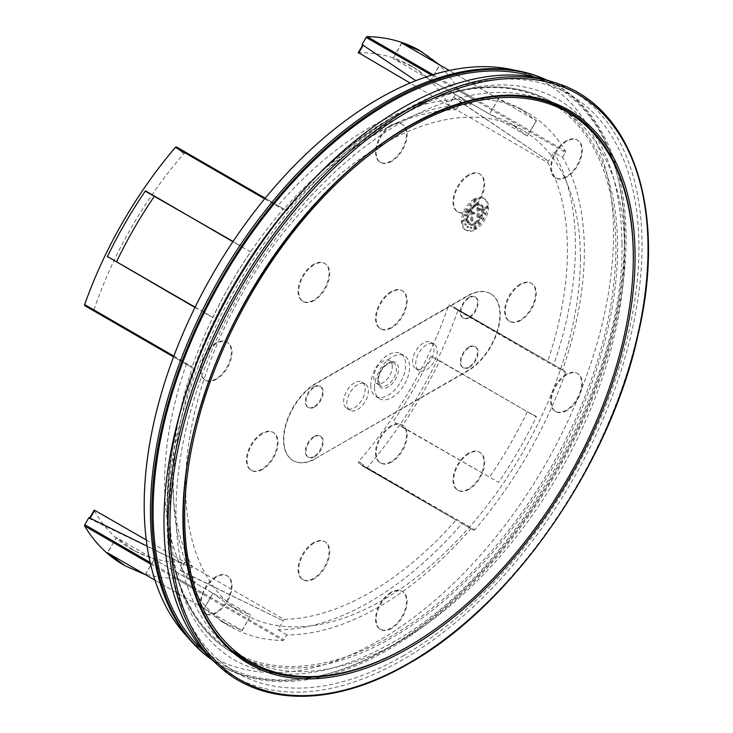 <?xml version="1.0" encoding="UTF-8"?>
<svg xmlns="http://www.w3.org/2000/svg" width="733" height="733" viewBox="0 0 733 733"><rect width="100%" height="100%" fill="white"/><g stroke="black" fill="none" stroke-linecap="round" stroke-linejoin="round"><path stroke-width="0.55" stroke-dasharray="3.67 2.75" d="M358.611 53.197L358.565 52.694A279.172 161.178 -60 0 1 410.892 65.759A279.172 161.178 -60 0 1 448.77 105.25L547.698 162.607A279.172 161.178 -60 0 1 567.434 250.558A279.172 161.178 -60 0 1 547.698 361.296L448.77 304.891A279.172 161.178 -60 0 1 358.565 461.616L358.611 463.045L456.063 520.009A279.172 161.178 -60 0 1 283.992 619.358L184.863 562.367A279.172 161.178 -60 0 1 131.72 549.301A279.172 161.178 -60 0 1 94.236 510.525L89.545 518.643A288.069 166.318 120 0 1 88.931 517.59M580.417 258.053A279.172 161.178 -60 0 1 458.556 539.002A279.172 161.178 -60 0 1 243.429 613.796A279.172 161.178 -60 0 1 185.614 485.997A279.172 161.178 -60 0 1 307.475 205.048A279.172 161.178 -60 0 1 522.602 130.254A279.172 161.178 -60 0 1 580.417 258.053M146.27 539.955L192.358 566.453A279.172 161.178 -60 0 1 172.631 478.502A279.172 161.178 -60 0 1 192.358 367.764L93.833 310.178A279.172 161.178 -60 0 1 184.038 153.454L185.724 153.005L283.992 209.052A1.228 0.706 120 0 0 282.984 209.446A296.755 171.33 120 0 0 192.202 366.692A1.228 0.706 120 0 0 192.367 367.764L173.556 356.907L192.367 367.764M401.803 426.487L489.47 477.146C503.782 456.311 516.389 434.477 527.274 411.662L430.931 356.055C420.055 378.869 407.456 400.685 393.145 421.521L401.803 426.487C416.509 404.744 429.098 382.938 439.571 361.076L430.931 356.055L439.571 361.076M439.727 360.755L536.345 416.949C524.855 440.551 512.266 462.358 498.577 482.36L401.602 426.78M204.076 608.537L155.011 580.206L242.211 630.554L221.916 621.676L204.076 608.537L212.872 593.18L230.492 606.328L250.677 615.014L154.333 559.389L134.157 550.703L116.538 537.573L107.485 552.774M204.241 608.683L212.872 593.18L116.538 537.573L107.311 552.673M145.436 574.681L154.333 559.389L145.253 574.58M242.211 630.554L250.677 615.014L242.009 630.49M195.134 369.368A290.635 167.793 120 0 0 173.355 488.279A290.635 167.793 120 0 0 195.134 582.029L192.367 586.84A1.228 0.706 120 0 0 192.202 588.095A296.755 171.33 120 0 0 230.483 626.623A296.755 171.33 120 0 0 282.984 640.514A1.228 0.706 120 0 0 283.992 639.744L286.768 634.934A290.635 167.793 120 0 0 378.86 606.933A290.635 167.793 120 0 0 470.943 528.603L473.72 530.206A1.228 0.706 120 0 0 474.727 529.812A296.755 171.33 120 0 0 565.51 372.566A1.228 0.706 120 0 0 565.354 371.494L562.577 369.89A290.635 167.793 120 0 0 584.366 250.979A290.635 167.793 120 0 0 562.577 157.219L553.69 152.226A290.525 167.738 -60 0 1 575.46 245.921A290.525 167.738 -60 0 1 553.69 364.759L547.698 361.296M122.933 564.529A296.755 171.33 120 0 0 175.434 578.41A1.228 0.706 120 0 0 176.442 577.65L180.565 570.503A288.069 166.318 -60 0 1 180.162 570.503L184.863 562.367M473.72 530.206L362.038 465.73A288.069 166.318 120 0 0 363.256 464.319L363.275 465.739L462.056 523.472A290.525 167.738 -60 0 1 370.028 601.738A290.525 167.738 -60 0 1 277.999 629.739L283.992 619.358M366.17 468.112A1.228 0.706 120 0 0 367.178 467.709A296.755 171.33 120 0 0 457.96 310.471A1.228 0.706 120 0 0 457.804 309.399L453.672 307.017A288.069 166.318 -60 0 1 453.47 307.603L448.77 304.891M453.47 97.113A288.069 166.318 -60 0 1 453.672 97.471L548.531 161.159L453.47 97.113L448.77 105.25M562.577 157.219L565.354 152.418L457.804 90.324L453.672 97.471M457.804 90.324A1.228 0.706 120 0 0 457.96 89.069A296.755 171.33 120 0 0 419.679 50.531M358.565 52.694L363.256 44.566A288.069 166.318 120 0 0 362.038 44.566M176.442 146.948L180.565 149.34A288.069 166.318 120 0 0 179.356 150.741L181.06 150.32L277.999 205.588A290.525 167.738 -60 0 1 370.028 127.322A290.525 167.738 -60 0 1 462.056 99.322L456.063 109.703L410.077 83.04M84.808 305.67L88.931 308.052A288.069 166.318 -60 0 1 89.142 307.466L93.833 310.178M90.141 518.185L89.545 518.643L191.524 567.901L186.365 576.834A290.525 167.738 -60 0 1 164.595 483.139A290.525 167.738 -60 0 1 186.365 364.301M192.358 566.453L191.524 567.901L147.122 546.131M89.142 307.466L191.524 367.279L88.931 308.052M194.951 307.484L204.241 312.423C215.722 288.811 228.311 267.004 242.009 247.003L232.902 241.707M233.085 241.432L242.211 246.7M565.354 152.418A1.228 0.706 120 0 0 565.51 151.163A296.755 171.33 120 0 0 527.238 112.635A296.755 171.33 120 0 0 474.727 98.744A1.228 0.706 120 0 0 473.72 99.514L470.943 104.315A290.635 167.793 120 0 0 378.86 132.325A290.635 167.793 120 0 0 286.768 210.646L265.19 198.185M180.565 149.34L283.992 209.052A279.172 161.178 -60 0 1 456.063 109.703M286.768 210.646L277.999 205.588M498.577 98.873L489.47 114.101L498.367 98.808L518.662 107.687L536.51 120.826L527.274 135.926L509.655 122.787L489.47 114.101L393.145 58.484L413.32 67.17L430.931 80.3L439.553 64.843M536.345 120.679L527.274 135.926L430.931 80.3L439.727 64.953L536.51 120.826M242.009 247.003L250.677 251.969C236.365 272.804 223.757 294.629 212.872 317.453L195.097 307.182M204.076 312.753L212.872 317.453L204.241 312.423M498.367 98.808L449.302 70.478M401.602 42.935L393.145 58.484L401.785 43.045M547.698 162.607L553.69 152.226M562.577 369.89L553.69 364.759M510.351 69.268A331.875 191.606 -60 0 1 613.53 234.139A331.875 191.606 -60 0 1 378.86 640.605A331.875 191.606 -60 0 1 184.487 633.688M470.943 104.315L462.056 99.322M363.156 45.318L415.84 80.685M209.821 658.261A335.128 193.485 120 0 0 387.427 648.201A335.128 193.485 120 0 0 624.397 237.767A335.128 193.485 120 0 0 544.298 78.917M212.249 660.03A335.32 193.594 120 0 0 388.985 649.264A335.32 193.594 120 0 0 626.092 238.582A335.32 193.594 120 0 0 547.047 80.144M453.47 307.603L548.531 361.781L453.672 307.017M457.804 309.399L565.354 371.494L457.804 309.399M362.038 465.73L456.063 520.009M470.943 528.603L462.056 523.472M286.768 634.934L277.999 629.739M180.162 570.503L283.158 620.805L180.565 570.503M536.51 416.61L527.274 411.662L536.345 416.949M195.134 582.029L186.365 576.834M549.64 80.942A338.041 195.17 -60 0 1 642.044 245.573A338.041 195.17 -60 0 1 403.013 659.581A338.041 195.17 -60 0 1 214.238 661.872M391.669 161.37A21.908 12.653 -60 0 1 380.72 162.451A21.908 12.653 -60 0 1 377.358 144.896A21.908 12.653 -60 0 1 391.669 125.59A21.908 12.653 -60 0 1 402.628 124.5A21.908 12.653 -60 0 1 405.981 142.055A21.908 12.653 -60 0 1 391.669 161.37M469.129 211.058A21.908 12.653 -60 0 1 458.18 212.139A21.908 12.653 -60 0 1 454.817 194.584A21.908 12.653 -60 0 1 469.129 175.279A21.908 12.653 -60 0 1 480.088 174.197A21.908 12.653 -60 0 1 483.441 191.753A21.908 12.653 -60 0 1 469.129 211.058M391.669 327.834A21.908 12.653 -60 0 1 380.72 328.915A21.908 12.653 -60 0 1 377.358 311.36A21.908 12.653 -60 0 1 391.669 292.055A21.908 12.653 -60 0 1 402.628 290.964A21.908 12.653 -60 0 1 405.981 308.52A21.908 12.653 -60 0 1 391.669 327.834M566.82 177.019A21.908 12.653 -60 0 1 555.861 178.101A21.908 12.653 -60 0 1 552.508 160.545A21.908 12.653 -60 0 1 566.82 141.24A21.908 12.653 -60 0 1 577.769 140.159A21.908 12.653 -60 0 1 581.132 157.714A21.908 12.653 -60 0 1 566.82 177.019M520.769 320.376A21.908 12.653 -60 0 1 509.82 321.466A21.908 12.653 -60 0 1 506.457 303.911A21.908 12.653 -60 0 1 520.769 284.596A21.908 12.653 -60 0 1 531.727 283.515A21.908 12.653 -60 0 1 535.081 301.071A21.908 12.653 -60 0 1 520.769 320.376M566.811 410.553A21.908 12.653 -60 0 1 555.852 411.644A21.908 12.653 -60 0 1 552.499 394.088A21.908 12.653 -60 0 1 566.811 374.783A21.908 12.653 -60 0 1 577.769 373.693A21.908 12.653 -60 0 1 581.122 391.248A21.908 12.653 -60 0 1 566.811 410.553M469.129 489.323A21.908 12.653 -60 0 1 458.18 490.414A21.908 12.653 -60 0 1 454.817 472.858A21.908 12.653 -60 0 1 469.129 453.553A21.908 12.653 -60 0 1 480.088 452.463A21.908 12.653 -60 0 1 483.441 470.018A21.908 12.653 -60 0 1 469.129 489.323M391.669 462.001A21.908 12.653 -60 0 1 380.72 463.082A21.908 12.653 -60 0 1 377.358 445.527A21.908 12.653 -60 0 1 391.669 426.221A21.908 12.653 -60 0 1 402.628 425.131A21.908 12.653 -60 0 1 405.981 442.686A21.908 12.653 -60 0 1 391.669 462.001M391.66 628.438A21.908 12.653 -60 0 1 380.702 629.528A21.908 12.653 -60 0 1 377.348 611.973A21.908 12.653 -60 0 1 391.66 592.667A21.908 12.653 -60 0 1 402.609 591.577A21.908 12.653 -60 0 1 405.972 609.132A21.908 12.653 -60 0 1 391.66 628.438M314.21 578.768A21.908 12.653 -60 0 1 303.26 579.858A21.908 12.653 -60 0 1 299.898 562.303A21.908 12.653 -60 0 1 314.21 542.988A21.908 12.653 -60 0 1 325.168 541.907A21.908 12.653 -60 0 1 328.521 559.462A21.908 12.653 -60 0 1 314.21 578.768M216.528 612.788A21.908 12.653 -60 0 1 205.579 613.878A21.908 12.653 -60 0 1 202.216 596.314A21.908 12.653 -60 0 1 216.528 577.008A21.908 12.653 -60 0 1 227.487 575.927A21.908 12.653 -60 0 1 230.84 593.483A21.908 12.653 -60 0 1 216.528 612.788M262.57 469.45A21.908 12.653 -60 0 1 251.621 470.531A21.908 12.653 -60 0 1 248.258 452.976A21.908 12.653 -60 0 1 262.57 433.67A21.908 12.653 -60 0 1 273.528 432.589A21.908 12.653 -60 0 1 276.882 450.144A21.908 12.653 -60 0 1 262.57 469.45M216.528 379.263A21.908 12.653 -60 0 1 205.57 380.345A21.908 12.653 -60 0 1 202.216 362.789A21.908 12.653 -60 0 1 216.528 343.484A21.908 12.653 -60 0 1 227.477 342.393A21.908 12.653 -60 0 1 230.84 359.949A21.908 12.653 -60 0 1 216.528 379.263M314.21 300.503A21.908 12.653 -60 0 1 303.26 301.584A21.908 12.653 -60 0 1 299.898 284.028A21.908 12.653 -60 0 1 314.21 264.723A21.908 12.653 -60 0 1 325.168 263.642A21.908 12.653 -60 0 1 328.521 281.197A21.908 12.653 -60 0 1 314.21 300.503M490.89 293.841L490.514 293.621A45.904 26.507 -60 0 0 467.416 295.811L315.923 383.267A45.904 26.507 -60 0 0 285.897 423.857A45.904 26.507 -60 0 0 293.118 460.599A45.904 26.507 -60 0 0 315.923 458.244L467.791 370.99A45.904 26.507 120 0 0 497.744 330.665A45.904 26.507 120 0 0 490.89 293.841A45.904 26.507 120 0 0 467.791 296.031L316.299 383.496A45.904 26.507 120 0 0 286.273 424.077A45.904 26.507 120 0 0 293.493 460.81A45.904 26.507 120 0 0 316.299 458.455M490.514 293.621A45.904 26.507 -60 0 1 497.368 330.455A45.904 26.507 -60 0 1 467.416 370.779L315.923 458.244M469.505 367.306A12.168 7.028 -60 0 1 463.421 367.911A12.168 7.028 -60 0 1 461.552 358.153A12.168 7.028 -60 0 1 469.505 347.424A12.168 7.028 -60 0 1 475.589 346.828A12.168 7.028 -60 0 1 477.458 356.577A12.168 7.028 -60 0 1 469.505 367.306M314.585 456.751A12.168 7.028 -60 0 1 308.501 457.346A12.168 7.028 -60 0 1 306.632 447.597A12.168 7.028 -60 0 1 314.585 436.868A12.168 7.028 -60 0 1 320.669 436.263A12.168 7.028 -60 0 1 322.538 446.021A12.168 7.028 -60 0 1 314.585 456.751M314.585 407.053A12.168 7.028 -60 0 1 308.501 407.658A12.168 7.028 -60 0 1 306.632 397.909A12.168 7.028 -60 0 1 314.585 387.18A12.168 7.028 -60 0 1 320.669 386.575A12.168 7.028 -60 0 1 322.538 396.333A12.168 7.028 -60 0 1 314.585 407.053M469.505 317.618A12.168 7.028 -60 0 1 463.421 318.214A12.168 7.028 -60 0 1 461.552 308.465A12.168 7.028 -60 0 1 469.505 297.735A12.168 7.028 -60 0 1 475.589 297.131A12.168 7.028 -60 0 1 477.458 306.889A12.168 7.028 -60 0 1 469.505 317.618M374.508 387.363A24.803 14.321 120 0 0 379.492 398.633A24.803 14.321 120 0 0 398.66 392.182A24.803 14.321 120 0 0 409.582 367.114A24.803 14.321 120 0 0 404.295 355.679A24.803 14.321 120 0 0 385.237 362.514A24.803 14.321 120 0 0 374.508 387.363M426.478 344.941A15.219 8.787 120 0 0 416.536 358.355A15.219 8.787 120 0 0 418.864 370.541A15.219 8.787 120 0 0 426.478 369.789A15.219 8.787 120 0 0 436.41 356.385A15.219 8.787 120 0 0 434.083 344.189A15.219 8.787 120 0 0 426.478 344.941M357.622 384.697A15.219 8.787 120 0 0 347.68 398.101A15.219 8.787 120 0 0 350.017 410.297A15.219 8.787 120 0 0 357.622 409.545A15.219 8.787 120 0 0 367.563 396.132A15.219 8.787 120 0 0 365.226 383.945A15.219 8.787 120 0 0 357.622 384.697M468.863 297.369A12.168 7.028 120 0 0 460.91 308.089A12.168 7.028 120 0 0 462.78 317.847A12.168 7.028 120 0 0 468.863 317.242A12.168 7.028 120 0 0 476.816 306.513A12.168 7.028 120 0 0 474.947 296.764A12.168 7.028 120 0 0 468.863 297.369M468.863 347.057A12.168 7.028 120 0 0 460.91 357.777A12.168 7.028 120 0 0 462.78 367.535A12.168 7.028 120 0 0 468.863 366.931A12.168 7.028 120 0 0 476.816 356.211A12.168 7.028 120 0 0 474.947 346.452A12.168 7.028 120 0 0 468.863 347.057M313.944 436.501A12.168 7.028 120 0 0 305.991 447.222A12.168 7.028 120 0 0 307.86 456.98A12.168 7.028 120 0 0 313.944 456.375A12.168 7.028 120 0 0 321.897 445.646A12.168 7.028 120 0 0 320.028 435.897A12.168 7.028 120 0 0 313.944 436.501M313.944 386.804A12.168 7.028 120 0 0 305.991 397.533A12.168 7.028 120 0 0 307.86 407.282A12.168 7.028 120 0 0 313.944 406.687A12.168 7.028 120 0 0 321.897 395.957A12.168 7.028 120 0 0 320.028 386.209A12.168 7.028 120 0 0 313.944 386.804M370.742 385.109A24.702 14.266 120 0 0 375.708 396.333A24.702 14.266 120 0 0 394.794 389.91A24.702 14.266 120 0 0 405.679 364.942A24.702 14.266 120 0 0 400.41 353.544A24.702 14.266 120 0 0 381.426 360.352A24.702 14.266 120 0 0 370.742 385.109M392.302 366.665A13.13 7.587 120 0 0 389.571 360.645A13.13 7.587 120 0 0 379.456 364.182A13.13 7.587 120 0 0 373.729 377.385A13.13 7.587 120 0 0 376.441 383.396A13.13 7.587 120 0 0 386.557 379.886A13.13 7.587 120 0 0 392.302 366.665M474.306 199A18.261 10.537 120 0 0 462.376 215.09A18.261 10.537 120 0 0 465.171 229.722A18.261 10.537 120 0 0 474.306 228.815A18.261 10.537 120 0 0 486.226 212.735A18.261 10.537 120 0 0 483.432 198.102A18.261 10.537 120 0 0 474.306 199M476.019 229.31L476.019 223.84A11.563 6.679 120 0 0 483.762 210.444L488.499 207.705A18.261 10.537 -60 0 1 476.019 229.31L474.947 228.687A18.261 10.537 -60 0 1 474.517 228.943A18.261 10.537 -60 0 1 474.086 229.182L475.158 229.805A18.261 10.537 -60 0 1 466.463 230.464A18.261 10.537 -60 0 1 462.688 222.603L467.425 219.873L466.353 219.249L461.616 221.98L462.688 222.603M461.616 221.98A18.261 10.537 -60 0 1 461.616 220.99L462.688 221.613A18.261 10.537 -60 0 1 475.158 200.008L475.158 205.478L474.086 204.855A11.563 6.679 -60 0 0 466.353 218.251L461.616 220.99M476.019 199.513A18.261 10.537 -60 0 1 484.724 198.845A18.261 10.537 -60 0 1 488.499 206.715L483.762 209.446A11.563 6.679 120 0 0 481.37 204.644A11.563 6.679 120 0 0 476.019 204.983L476.019 199.513L474.947 198.89A18.261 10.537 -60 0 0 474.517 199.129A18.261 10.537 -60 0 0 474.086 199.385L475.158 200.008M488.499 207.705L487.418 207.082A18.261 10.537 -60 0 0 487.418 206.092L488.499 206.715M474.086 229.182L474.086 223.712A11.563 6.679 -60 0 1 468.735 224.051A11.563 6.679 -60 0 1 466.353 219.249M474.947 228.687L474.947 223.217A11.563 6.679 -60 0 0 482.68 209.821L487.418 207.082M487.418 206.092L482.68 208.823A11.563 6.679 -60 0 0 480.298 204.021L481.37 204.644M474.947 198.89L474.947 204.36A11.563 6.679 -60 0 1 480.298 204.021M474.086 199.385L474.086 204.855M474.517 222.484A10.344 5.974 120 0 0 481.279 213.367A10.344 5.974 120 0 0 479.694 205.075A10.344 5.974 120 0 0 474.517 205.588A10.344 5.974 120 0 0 467.755 214.705A10.344 5.974 120 0 0 469.34 222.997A10.344 5.974 120 0 0 474.517 222.484M475.589 206.211A10.344 5.974 -60 0 1 480.766 205.698A10.344 5.974 -60 0 1 482.351 213.99A10.344 5.974 -60 0 1 475.589 223.107A10.344 5.974 -60 0 1 470.421 223.62A10.344 5.974 -60 0 1 468.836 215.328A10.344 5.974 -60 0 1 475.589 206.211M471.777 221.577L471.777 212.139L472.455 211.745L474.718 212.799L474.718 213.917L472.831 213.615L472.831 220.972L471.777 221.577L470.705 220.954L470.705 211.516L471.383 211.131L473.637 212.185L473.637 213.294L471.75 212.991L471.75 220.349L470.705 220.954M478.072 217.948L478.072 208.511L478.741 208.117L481.004 209.171L481.004 210.289L479.116 209.986L479.116 217.344L478.072 217.948L476.991 217.325L476.991 207.888L477.669 207.494L479.932 208.548L479.932 209.665L478.044 209.363L478.044 216.721L476.991 217.325M478.072 208.511L476.991 207.888M479.116 217.344L478.044 216.721M479.116 209.986L478.044 209.363M479.932 209.665L481.004 210.289M481.004 209.171L479.932 208.548M477.669 207.494L478.741 208.117M471.777 212.139L470.705 211.516M472.831 220.972L471.75 220.349M472.831 213.615L471.75 212.991M473.637 213.294L474.718 213.917M474.718 212.799L473.637 212.185M471.383 211.131L472.455 211.745M466.353 218.251L467.425 218.874L462.688 221.613M475.158 205.478A11.563 6.679 120 0 0 467.425 218.874M471.64 206.422L471.942 205.396L471.64 206.422M468.286 210.939L468.598 209.913L468.286 210.939M466.051 216.098L466.353 215.071L466.051 216.098M464.979 214.485L464.667 215.511L464.979 214.485M470.568 204.8L470.256 205.826L470.568 204.8M467.214 209.326L466.912 210.344L467.214 209.326M467.425 219.873A11.563 6.679 120 0 0 469.807 224.674A11.563 6.679 120 0 0 475.158 224.335L475.158 229.805M471.64 228.458L471.942 227.432L471.64 228.458M468.286 227.807L468.598 226.781L468.286 227.807M466.051 225.223L466.353 224.206L466.051 225.223M464.979 223.611L464.667 224.637L464.979 223.611M470.568 226.836L470.256 227.862L470.568 226.836M467.214 226.185L466.912 227.212L467.214 226.185M474.086 223.712L475.158 224.335M476.019 223.84L474.947 223.217M485.136 214.21L485.438 213.184L485.136 214.21M482.9 219.369L483.203 218.342L482.9 219.369M479.547 223.895L479.849 222.869L479.547 223.895M478.466 222.273L478.163 223.299L478.466 222.273M484.055 212.597L483.753 213.615L484.055 212.597M481.819 217.756L481.517 218.782L481.819 217.756M482.68 209.821L483.762 210.444M483.762 209.446L482.68 208.823M474.947 204.36L476.019 204.983M423.289 343.108A15.219 8.787 120 0 0 413.348 356.513A15.219 8.787 120 0 0 415.684 368.699A15.219 8.787 120 0 0 423.289 367.948A15.219 8.787 120 0 0 433.23 354.543A15.219 8.787 120 0 0 430.894 342.348A15.219 8.787 120 0 0 423.289 343.108M354.433 382.855A15.219 8.787 120 0 0 344.492 396.26A15.219 8.787 120 0 0 346.828 408.455A15.219 8.787 120 0 0 354.433 407.704A15.219 8.787 120 0 0 364.374 394.29A15.219 8.787 120 0 0 362.038 382.104A15.219 8.787 120 0 0 354.433 382.855M391.028 125.215A21.908 12.653 120 0 0 376.716 144.52A21.908 12.653 120 0 0 380.07 162.075A21.908 12.653 120 0 0 391.028 160.994A21.908 12.653 120 0 0 405.34 141.689A21.908 12.653 120 0 0 401.977 124.134A21.908 12.653 120 0 0 391.028 125.215M468.488 174.903A21.908 12.653 120 0 0 454.176 194.218A21.908 12.653 120 0 0 457.529 211.773A21.908 12.653 120 0 0 468.488 210.683A21.908 12.653 120 0 0 482.8 191.377A21.908 12.653 120 0 0 479.437 173.822A21.908 12.653 120 0 0 468.488 174.903M391.028 291.679A21.908 12.653 120 0 0 376.716 310.984A21.908 12.653 120 0 0 380.07 328.54A21.908 12.653 120 0 0 391.028 327.459A21.908 12.653 120 0 0 405.34 308.153A21.908 12.653 120 0 0 401.977 290.598A21.908 12.653 120 0 0 391.028 291.679M566.169 140.873A21.908 12.653 120 0 0 551.857 160.179A21.908 12.653 120 0 0 555.22 177.734A21.908 12.653 120 0 0 566.169 176.644A21.908 12.653 120 0 0 580.481 157.338A21.908 12.653 120 0 0 577.128 139.783A21.908 12.653 120 0 0 566.169 140.873M520.128 284.23A21.908 12.653 120 0 0 505.816 303.535A21.908 12.653 120 0 0 509.169 321.091A21.908 12.653 120 0 0 520.128 320.009A21.908 12.653 120 0 0 534.439 300.695A21.908 12.653 120 0 0 531.077 283.14A21.908 12.653 120 0 0 520.128 284.23M566.16 374.407A21.908 12.653 120 0 0 551.848 393.713A21.908 12.653 120 0 0 555.211 411.268A21.908 12.653 120 0 0 566.16 410.187A21.908 12.653 120 0 0 580.481 390.881A21.908 12.653 120 0 0 577.118 373.326A21.908 12.653 120 0 0 566.16 374.407M468.488 453.177A21.908 12.653 120 0 0 454.176 472.483A21.908 12.653 120 0 0 457.529 490.038A21.908 12.653 120 0 0 468.488 488.957A21.908 12.653 120 0 0 482.8 469.651A21.908 12.653 120 0 0 479.437 452.096A21.908 12.653 120 0 0 468.488 453.177M391.028 425.846A21.908 12.653 120 0 0 376.716 445.151A21.908 12.653 120 0 0 380.07 462.706A21.908 12.653 120 0 0 391.028 461.625A21.908 12.653 120 0 0 405.34 442.32A21.908 12.653 120 0 0 401.977 424.764A21.908 12.653 120 0 0 391.028 425.846M391.01 592.291A21.908 12.653 120 0 0 376.698 611.597A21.908 12.653 120 0 0 380.06 629.152A21.908 12.653 120 0 0 391.01 628.071A21.908 12.653 120 0 0 405.322 608.766A21.908 12.653 120 0 0 401.968 591.21A21.908 12.653 120 0 0 391.01 592.291M313.568 542.622A21.908 12.653 120 0 0 299.256 561.927A21.908 12.653 120 0 0 302.61 579.482A21.908 12.653 120 0 0 313.568 578.401A21.908 12.653 120 0 0 327.88 559.087A21.908 12.653 120 0 0 324.517 541.531A21.908 12.653 120 0 0 313.568 542.622M215.887 576.642A21.908 12.653 120 0 0 201.575 595.947A21.908 12.653 120 0 0 204.928 613.503A21.908 12.653 120 0 0 215.887 612.412A21.908 12.653 120 0 0 230.199 593.107A21.908 12.653 120 0 0 226.836 575.552A21.908 12.653 120 0 0 215.887 576.642M261.928 433.295A21.908 12.653 120 0 0 247.617 452.609A21.908 12.653 120 0 0 250.97 470.165A21.908 12.653 120 0 0 261.928 469.074A21.908 12.653 120 0 0 276.24 449.769A21.908 12.653 120 0 0 272.878 432.213A21.908 12.653 120 0 0 261.928 433.295M215.878 343.108A21.908 12.653 120 0 0 201.566 362.414A21.908 12.653 120 0 0 204.928 379.969A21.908 12.653 120 0 0 215.878 378.888A21.908 12.653 120 0 0 230.189 359.582A21.908 12.653 120 0 0 226.836 342.027A21.908 12.653 120 0 0 215.878 343.108M313.568 264.347A21.908 12.653 120 0 0 299.256 283.653A21.908 12.653 120 0 0 302.61 301.208A21.908 12.653 120 0 0 313.568 300.127A21.908 12.653 120 0 0 327.88 280.821A21.908 12.653 120 0 0 324.517 263.266A21.908 12.653 120 0 0 313.568 264.347M558.94 107.293A317.224 183.149 -60 0 1 607.565 361.497A317.224 183.149 -60 0 1 400.328 641.036A317.224 183.149 -60 0 1 241.716 656.75M233.002 651.133A317.224 183.149 -60 0 1 195.601 394.381A317.224 183.149 -60 0 1 400.328 123.007A317.224 183.149 -60 0 1 549.723 102.556M175.434 578.41L282.984 640.514M150.531 564.034L192.202 588.095M358.565 461.616L363.256 464.319M184.038 153.454L179.356 150.741M173.858 356.101L192.202 366.692M264.64 198.854L282.984 209.446M185.724 153.005L181.06 150.32M433.056 74.684L474.727 98.744M457.96 89.069L565.51 151.163M431.535 75.151L473.72 99.514M535.081 77.267A333.607 192.605 -60 0 1 624.883 239.288A333.607 192.605 -60 0 1 388.985 647.862A333.607 192.605 -60 0 1 203.783 651.096M457.96 310.471L565.51 372.566M367.178 467.709L474.727 529.812M358.611 463.045L363.275 465.739M176.442 577.65L283.992 639.744M192.367 586.84L150.173 562.486M403.013 655.962A333.607 192.605 120 0 0 638.901 247.378A333.607 192.605 120 0 0 403.013 111.187A333.607 192.605 120 0 0 167.115 519.761A333.607 192.605 120 0 0 403.013 655.962M218.507 665.756A339.278 195.885 120 0 0 407.969 663.457A339.278 195.885 120 0 0 647.871 247.928A339.278 195.885 120 0 0 555.128 82.692M558.363 106.056A318.314 183.781 120 0 0 550.694 101.291C506.155 77.716 453.232 83.141 391.926 117.564C294.703 171.953 202.308 305.102 176.287 428.182C152.84 530.417 174.976 619.843 232.398 652.617L247.901 661.78A318.507 183.891 -60 0 1 200.32 406.238A318.507 183.891 -60 0 1 408.125 126.47A318.507 183.891 -60 0 1 566.389 110.133L550.694 101.291A318.314 183.781 120 0 0 392.531 117.619A318.314 183.781 120 0 0 184.853 397.222A318.314 183.781 120 0 0 232.398 652.617A318.314 183.781 120 0 0 240.351 656.878M247.03 659.819A318.314 183.781 120 0 0 392.531 637.417A318.314 183.781 120 0 0 596.744 368.891A318.314 183.781 120 0 0 564.254 110.362M633.019 270.514A318.507 183.891 -60 0 1 420.101 639.295M236.182 653.323A317.087 183.067 120 0 0 391.669 635.923A317.087 183.067 120 0 0 597.991 359.262A317.087 183.067 120 0 0 553.204 104.214M551.637 103.261A317.087 183.067 120 0 0 391.669 118.123A317.087 183.067 120 0 0 184.139 398.853A317.087 183.067 120 0 0 234.569 652.443M377.88 380.986A14.605 8.429 -60 0 1 388.206 363.101A14.605 8.429 -60 0 1 398.532 369.065A14.605 8.429 -60 0 1 388.206 386.951A14.605 8.429 -60 0 1 377.88 380.986M377.88 379.795A13.148 7.587 -60 0 1 383.616 366.573A13.148 7.587 -60 0 1 393.74 363.037A13.148 7.587 -60 0 1 396.471 369.065A13.148 7.587 -60 0 1 390.726 382.296A13.148 7.587 -60 0 1 380.592 385.805A13.148 7.587 -60 0 1 377.88 379.795M243.429 613.796L230.492 606.328M134.157 550.703L131.72 549.301M221.916 621.676L230.483 626.623M522.602 130.254L509.655 122.787M413.32 67.17L410.892 65.759M518.671 107.687L527.238 112.635M621.978 243.329C620.659 171.962 599.282 123.914 557.84 99.202C515.72 75.673 463.421 81.18 400.96 115.722C278.238 182.59 166.565 376.011 170.019 515.711C171.339 587.087 192.715 635.135 234.157 659.847C276.277 683.376 328.576 677.869 391.037 643.327C513.76 576.459 625.432 383.038 621.978 243.329M462.78 317.847L463.421 318.214M474.947 296.764L475.589 297.131M462.78 367.535L463.421 367.911M474.947 346.452L475.589 346.828M307.86 456.98L308.501 457.346M320.028 435.897L320.669 436.263M307.86 407.282L308.501 407.658M320.028 386.209L320.669 386.575M375.708 396.333L379.492 398.633M400.41 353.544L404.295 355.679M376.441 383.396L380.592 385.805L378.31 380.39C378.503 375.433 380.574 370.779 384.532 366.445C390.112 362.322 393.181 361.186 393.74 363.037L389.571 360.645M466.463 230.464L465.171 229.722M484.724 198.845L483.432 198.102M479.694 205.075L480.766 205.698M469.34 222.997L470.421 223.62M478.365 208.172L479.446 208.795M472.079 211.81L473.151 212.433M465.281 214.457L466.353 215.071M464.667 215.511L465.748 216.125M470.87 204.773L471.942 205.396M470.256 205.826L471.337 206.449M467.517 209.29L468.598 209.913M466.912 210.344L467.984 210.967M465.281 223.583L466.353 224.206M464.667 224.637L465.748 225.26M470.87 226.809L471.942 227.432M470.256 227.862L471.337 228.485M467.517 226.158L468.598 226.781M466.912 227.212L467.984 227.835M468.735 224.051L469.807 224.674M478.777 222.246L479.849 222.869M478.163 223.299L479.245 223.922M484.366 212.561L485.438 213.184M483.753 213.615L484.834 214.238M482.122 217.728L483.203 218.342M481.517 218.782L482.589 219.405M415.684 368.699L418.864 370.541M430.894 342.348L434.083 344.189M346.828 408.455L350.017 410.297M362.038 382.104L365.226 383.945M380.07 162.075L380.72 162.451M401.977 124.134L402.628 124.5M457.529 211.773L458.18 212.139M479.437 173.822L480.088 174.197M380.07 328.54L380.72 328.915M401.977 290.598L402.628 290.964M555.22 177.734L555.861 178.101M577.128 139.783L577.769 140.159M509.169 321.091L509.82 321.466M531.077 283.14L531.727 283.515M555.211 411.268L555.852 411.644M577.118 373.326L577.769 373.693M457.529 490.038L458.18 490.414M479.437 452.096L480.088 452.463M380.07 462.706L380.72 463.082M401.977 424.764L402.628 425.131M380.06 629.152L380.702 629.528M401.968 591.21L402.609 591.577M302.61 579.482L303.26 579.858M324.517 541.531L325.168 541.907M204.928 613.503L205.579 613.878M226.836 575.552L227.487 575.927M250.97 470.165L251.621 470.531M272.878 432.213L273.528 432.589M204.928 379.969L205.57 380.345M226.836 342.027L227.477 342.393M302.61 301.208L303.26 301.584M324.517 263.266L325.168 263.642"/><path stroke-width="1.1" d="M90.141 518.185L94.694 510.305L146.27 539.955M155.011 580.215L145.436 574.681L125.141 565.812L107.311 552.673L155.011 580.206M150.173 562.486L84.808 524.746A1.228 0.706 120 0 0 84.652 526.001A296.755 171.33 120 0 0 122.933 564.529L125.141 565.812M84.808 524.746L88.931 517.59L147.122 546.131M439.727 64.953L419.679 50.531A296.755 171.33 120 0 0 367.178 36.65A1.228 0.706 120 0 0 366.17 37.41L362.038 44.566L415.84 80.685M265.19 198.185L176.442 146.948A1.228 0.706 120 0 0 175.434 147.351A296.755 171.33 120 0 0 84.652 304.589A1.228 0.706 120 0 0 84.808 305.67L173.556 356.907L84.808 305.67M194.951 307.484L116.538 261.818C127.423 239.013 140.021 217.188 154.333 196.362L145.235 191.13C130.538 212.882 117.949 234.688 107.467 256.55L107.311 256.871M233.085 241.432L145.235 191.13M410.077 83.04L358.565 52.694M232.902 241.707L145.436 190.837M195.097 307.182L107.467 256.55M449.302 70.478L401.602 42.935L421.896 51.814M191.157 641.219L184.487 633.688A331.875 191.606 -60 0 1 144.19 505.11A331.875 191.606 -60 0 1 378.86 98.653A331.875 191.606 -60 0 1 510.351 69.268L520.21 71.275A335.128 193.485 120 0 0 387.427 100.943A335.128 193.485 120 0 0 150.457 511.387A335.128 193.485 120 0 0 191.157 641.219A335.128 193.485 120 0 0 209.821 658.261L211.278 659.324A335.32 193.594 120 0 0 212.249 660.03M547.047 80.144A335.32 193.594 120 0 0 545.948 79.65L544.298 78.917A335.128 193.485 120 0 0 520.21 71.275M545.948 79.65A335.32 193.594 120 0 0 388.985 101.685A335.32 193.594 120 0 0 151.887 512.367A335.32 193.594 120 0 0 211.278 659.324M218.507 665.756L214.238 661.872A338.041 195.17 -60 0 1 163.981 521.575A338.041 195.17 -60 0 1 403.013 107.559A338.041 195.17 -60 0 1 549.64 80.942L555.128 82.692A339.278 195.885 120 0 0 407.969 109.419A339.278 195.885 120 0 0 168.068 524.938A339.278 195.885 120 0 0 218.507 665.756C263.248 707.281 335.714 706.319 408.73 663.612C512.385 605.632 610.891 463.65 638.617 332.425C667.076 209.693 632.606 105.671 555.128 82.692M408.987 128A317.224 183.149 120 0 0 201.74 407.548A317.224 183.149 120 0 0 250.374 661.752A317.224 183.149 120 0 0 408.987 646.039A317.224 183.149 120 0 0 616.224 366.491A317.224 183.149 120 0 0 567.599 112.296A317.224 183.149 120 0 0 408.987 128M250.374 661.752L241.716 656.75A317.224 183.149 -60 0 1 233.002 651.133M549.723 102.556A317.224 183.149 -60 0 1 558.94 107.293L567.599 112.296M84.652 526.001L150.531 564.034M84.652 304.589L173.858 356.101M175.434 147.351L264.64 198.854M367.178 36.65L433.056 74.684M363.156 45.318L358.611 53.197M366.17 37.41L431.535 75.151M203.783 651.096A333.607 192.605 -60 0 1 153.096 511.671A333.607 192.605 -60 0 1 388.985 103.087A333.607 192.605 -60 0 1 535.081 77.267M408.987 663.053A338.069 195.189 120 0 0 648.036 249.009A338.069 195.189 120 0 0 408.987 110.985A338.069 195.189 120 0 0 169.928 525.039A338.069 195.189 120 0 0 408.987 663.053M408.987 648.082A319.725 184.597 -60 0 1 182.902 517.544A319.725 184.597 -60 0 1 408.987 125.966A319.725 184.597 -60 0 1 635.062 256.495A319.725 184.597 -60 0 1 408.987 648.082M420.101 639.295A318.507 183.891 -60 0 1 408.125 646.579A318.507 183.891 -60 0 1 247.901 661.78C183.351 625.689 164.531 515.29 203.6 397.286C238.555 285.833 322.392 175.205 408.73 126.525C469.981 92.239 522.537 86.769 566.389 110.133A318.507 183.891 -60 0 1 633.019 270.514M240.351 656.878A318.314 183.781 120 0 0 247.03 659.819M564.254 110.362A318.314 183.781 120 0 0 558.363 106.056M553.204 104.214A317.087 183.067 120 0 0 551.637 103.261M234.569 652.443A317.087 183.067 120 0 0 236.182 653.323M94.126 510.269L89.683 517.965M362.734 45.025L358.29 52.721"/></g></svg>
